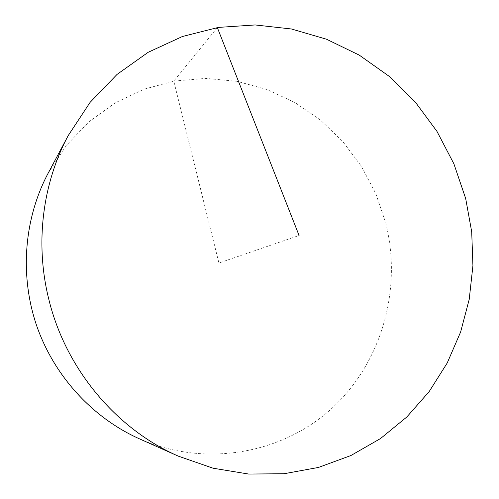 <?xml version="1.0" encoding="UTF-8"?>
<svg xmlns="http://www.w3.org/2000/svg" width="499" height="499" viewBox="0 0 499 499"><rect width="100%" height="100%" fill="white"/><g stroke="black" fill="none" stroke-linecap="round" stroke-linejoin="round"><path stroke-width="0.37" stroke-dasharray="2.5 1.87" d="M139.383 438.808C206.305 468.386 284.025 453.273 333.344 406.997C382.714 360.49 402.082 287.917 385.696 222.816L375.747 193.512L361.301 166.148L342.701 141.429L320.383 120.016L294.878 102.507L266.797 89.452L236.863 81.293L205.85 78.393L174.631 80.988L144.124 89.153L115.281 102.813L89.072 121.7L66.417 145.371L48.172 173.153M217.333 27.576L173.777 81.137L218.924 263.01L299.076 235.491"/><path stroke-width="0.75" d="M465.673 198.496L453.89 163.803L436.931 131.337L415.174 101.908L389.12 76.278L359.336 55.171L326.521 39.221L291.472 28.992L255.083 24.95L218.337 27.414L182.328 36.539L148.178 52.289L117.04 74.42L90.051 102.414L68.257 135.522C42.596 183.264 34.942 242.795 48.553 298.277C65.188 368.318 115.812 428.809 178.349 456.161L213.036 468.199L248.633 474.05L284.099 473.726L318.474 467.438L350.878 455.543L380.537 438.534L406.81 416.996L429.165 391.59L447.198 363.023L460.614 332.028L469.222 299.344L472.921 265.711L471.711 231.854L465.673 198.496M68.257 135.522L48.172 173.153C24.095 218.437 19.436 275.117 36.627 325.604C54.073 375.996 92.571 417.863 139.383 438.808L178.349 456.161M299.076 235.491L217.333 27.576"/></g></svg>
